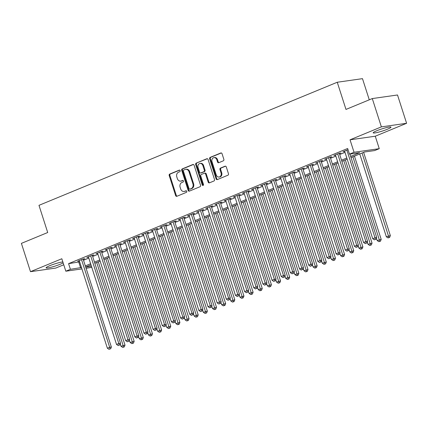 <?xml version="1.0" encoding="UTF-8"?>
<svg xmlns="http://www.w3.org/2000/svg" width="428" height="428" viewBox="0 0 428 428"><rect width="100%" height="100%" fill="white"/><g stroke="black" fill="none" stroke-linecap="round" stroke-linejoin="round"><path stroke-width="0.64" d="M180.161 170.638A0.824 0.674 -98.1 0 0 179.279 170.119L169.739 174.057A1.177 0.963 -98.1 0 0 169.199 175.539L175.619 195.543A1.177 0.963 -98.1 0 0 176.876 196.286L186.415 192.349A0.824 0.674 -98.1 0 0 185.918 190.792L184.682 191.3A3.761 3.076 -98.1 0 1 184.072 191.466A3.761 3.076 -98.1 0 1 180.669 188.93L180.129 187.261A3.761 3.076 -98.1 0 1 181.863 182.521L183.098 182.012A0.824 0.674 -98.1 0 0 182.601 180.456L181.365 180.964A3.761 3.076 -98.1 0 1 180.755 181.13A3.761 3.076 -98.1 0 1 177.347 178.594L176.812 176.924A3.761 3.076 -98.1 0 1 178.546 172.184L179.781 171.676A0.824 0.674 -98.1 0 0 180.161 170.638M376.779 130.743A9.341 1.097 162.2 0 0 373.2 132.841A9.341 1.097 162.2 0 0 378.25 132.241A9.341 1.097 162.2 0 0 387.41 129.229A9.341 1.097 162.2 0 0 390.989 127.132A9.341 1.097 162.2 0 0 385.938 127.731A9.341 1.097 162.2 0 0 376.779 130.743M62.852 261.947A9.341 1.097 162.2 0 0 49.675 265.729A9.341 1.097 162.2 0 0 46.101 267.832A9.341 1.097 162.2 0 0 51.151 267.227A9.341 1.097 162.2 0 0 60.311 264.215A9.341 1.097 162.2 0 0 63.146 262.862M223.309 160.821A1.177 0.963 -98.1 0 0 223.855 159.339L222.052 153.727A1.177 0.963 -98.1 0 0 220.794 152.989L210.196 157.36A1.177 0.963 -98.1 0 0 209.656 158.841L216.081 178.845A1.177 0.963 -98.1 0 0 217.333 179.589L227.931 175.213A1.177 0.963 -98.1 0 0 228.472 173.731L226.294 166.952A1.177 0.963 -98.1 0 0 225.042 166.214L220.506 168.086A1.177 0.963 -98.1 0 0 219.965 169.568L221.046 172.928A3.146 2.573 -98.1 0 1 219.083 177.031A3.146 2.573 -98.1 0 1 216.242 174.913L212.01 161.741A3.146 2.573 -98.1 0 1 213.968 157.638A3.146 2.573 -98.1 0 1 216.814 159.756L217.52 161.955A1.177 0.963 -98.1 0 0 218.778 162.694L223.309 160.821M372.29 98.568L397.51 94.979L406.6 123.285L381.375 126.875L372.29 98.568L345.985 109.424L337.259 82.246L38.98 205.338L47.706 232.516L21.4 243.371L30.49 271.678L61.825 258.747L65.826 271.202L70.401 269.314L68.582 263.653L347.648 148.489L349.462 154.15L354.036 152.261L379.262 148.671L374.687 150.56L364.463 152.015L351.03 157.558M381.375 126.875L350.04 139.806L354.036 152.261M194.119 165.256A1.177 0.963 -98.1 0 0 192.862 164.513L182.269 168.889A1.177 0.963 -98.1 0 0 181.723 170.371L188.149 190.374A1.177 0.963 -98.1 0 0 189.406 191.113L199.999 186.742A1.177 0.963 -98.1 0 0 200.545 185.26L194.119 165.256M196.233 163.121L206.831 158.751A1.177 0.963 -98.1 0 1 208.083 159.489L214.508 179.498A1.177 0.963 -98.1 0 1 213.968 180.98L209.431 182.847A1.177 0.963 -98.1 0 1 208.174 182.109L205.574 173.993A1.177 0.963 -98.1 0 0 204.316 173.254L201.31 174.496A1.177 0.963 -98.1 0 0 200.764 175.978L203.477 184.425A0.824 0.674 -98.1 0 1 202.219 184.944L195.692 164.603A1.177 0.963 -98.1 0 1 196.233 163.121L207.35 158.718M30.49 271.678L55.71 268.089L63.761 264.766M83.235 259.4L84.835 258.742L83.134 258.983L77.639 261.251L79.373 260.994M92.384 255.623L93.983 254.965L92.282 255.206L86.793 257.474L88.521 257.217M101.532 251.851L103.137 251.188L101.431 251.434L95.942 253.697L97.675 253.446M110.681 248.074L112.286 247.411L110.579 247.657L105.09 249.92L106.823 249.668M119.835 244.297L121.434 243.639L119.728 243.88L114.239 246.143L115.972 245.891M128.983 240.52L130.583 239.862L128.882 240.103L123.392 242.371L125.12 242.114M138.132 236.748L139.731 236.085L138.03 236.326L132.541 238.594L134.269 238.337M147.28 232.971L148.885 232.308L147.179 232.554L141.689 234.817L143.423 234.565M156.434 229.194L158.034 228.536L156.327 228.777L150.838 231.04L152.571 230.788M165.583 225.417L167.182 224.759L165.476 225L159.986 227.268L161.72 227.011M174.731 221.645L176.331 220.982L174.629 221.223L169.14 223.491L170.868 223.234M183.88 217.868L185.479 217.205L183.778 217.451L178.289 219.714L180.017 219.462M193.028 214.091L194.633 213.433L192.926 213.674L187.437 215.937L189.171 215.685M202.182 210.314L203.781 209.656L202.075 209.897L196.586 212.165L198.319 211.908M211.33 206.542L212.93 205.879L211.229 206.119L205.734 208.388L207.468 208.131M220.479 202.765L222.079 202.102L220.377 202.348L214.888 204.611L216.616 204.359M229.627 198.988L231.232 198.325L229.526 198.571L224.037 200.834L225.77 200.582M238.776 195.211L240.381 194.553L238.674 194.794L233.185 197.057L234.919 196.805M247.93 191.434L249.529 190.776L247.823 191.016L242.334 193.285L244.067 193.028M257.078 187.662L258.678 186.999L256.977 187.245L251.482 189.508L253.216 189.251M266.227 183.885L267.826 183.221L266.125 183.468L260.636 185.731L262.364 185.479M275.375 180.108L276.98 179.45L275.274 179.69L269.784 181.954L271.518 181.702M284.529 176.331L286.129 175.673L284.422 175.913L278.933 178.182L280.666 177.925M293.678 172.559L295.277 171.896L293.571 172.136L288.081 174.405L289.815 174.148M302.826 168.782L304.426 168.118L302.724 168.364L297.235 170.628L298.963 170.376M311.975 165.005L313.574 164.347L311.873 164.587L306.384 166.85L308.112 166.599M321.123 161.228L322.728 160.57L321.021 160.81L315.532 163.079L317.266 162.822M330.277 157.456L331.877 156.792L330.17 157.033L324.681 159.302L326.414 159.045M339.425 153.679L341.025 153.015L339.324 153.261L333.829 155.524L335.563 155.273M68.582 263.653L79.645 261.85M83.508 260.256L88.799 258.073M92.657 256.479L97.948 254.296M101.811 252.702L107.096 250.519M110.959 248.93L116.245 246.747M120.108 245.153L125.393 242.97M129.256 241.376L134.547 239.193M138.405 237.599L143.696 235.416M147.558 233.827L152.844 231.644M156.707 230.05L161.993 227.867M165.855 226.273L171.147 224.09M175.004 222.496L180.295 220.313M184.152 218.719L189.444 216.541M193.306 214.947L198.592 212.764M202.455 211.17L207.741 208.987M211.603 207.393L216.894 205.21M220.752 203.616L226.043 201.433M229.906 199.844L235.191 197.661M239.054 196.067L244.34 193.884M248.203 192.29L253.488 190.107M257.351 188.513L262.642 186.33M266.5 184.741L271.791 182.558M275.653 180.964L280.939 178.781M284.802 177.187L290.088 175.004M293.95 173.41L299.242 171.227M303.099 169.638L308.39 167.455M312.247 165.861L317.539 163.678M321.401 162.084L326.687 159.901M330.55 158.306L335.836 156.124M339.698 154.529L344.989 152.352M348.023 149.666L342.983 151.747L344.711 151.496M369.273 99.81L362.484 78.656L337.259 82.246M350.04 139.806L375.265 136.216L406.6 123.285M375.265 136.216L379.262 148.671M91.763 267.313L86.098 268.313M350.666 156.418L359.691 152.694L349.462 154.15M70.401 269.314L81.464 267.511M85.327 265.916L90.613 263.734M94.476 262.139L99.767 259.957M103.624 258.368L108.915 256.185M112.778 254.59L118.064 252.408M121.927 250.813L127.212 248.631M131.075 247.036L136.361 244.853M140.224 243.264L145.515 241.082M149.372 239.487L154.663 237.305M158.526 235.71L163.812 233.528M167.674 231.933L172.96 229.75M176.823 228.156L182.114 225.979M185.971 224.384L191.263 222.202M195.12 220.607L200.411 218.424M204.274 216.83L209.56 214.647M213.422 213.053L218.708 210.87M222.571 209.281L227.862 207.099M231.719 205.504L237.01 203.321M240.868 201.727L246.159 199.544M250.022 197.95L255.307 195.767M259.17 194.178L264.456 191.995M268.319 190.401L273.61 188.218M277.467 186.624L282.758 184.441M286.621 182.847L291.907 180.664M295.769 179.075L301.055 176.892M304.918 175.298L310.204 173.115M314.066 171.521L319.358 169.338M323.215 167.744L328.506 165.561M332.369 163.967L337.655 161.784M341.517 160.195L346.803 158.012M81.914 268.912L65.826 271.202M85.718 267.131L91.442 266.318M347.172 159.152L341.881 161.335M338.018 162.924L332.733 165.106M328.87 166.701L323.584 168.883M319.721 170.478L314.436 172.661M310.573 174.255L305.282 176.438M301.424 178.027L296.133 180.209M292.27 181.804L286.985 183.987M283.122 185.581L277.836 187.764M273.974 189.358L268.682 191.541M264.825 193.135L259.534 195.312M255.677 196.907L250.385 199.09M246.523 200.684L241.237 202.867M237.374 204.461L232.088 206.644M228.226 208.238L222.935 210.421M219.077 212.01L213.786 214.193M209.929 215.787L204.638 217.97M200.775 219.564L195.489 221.747M191.626 223.341L186.341 225.524M182.478 227.113L177.187 229.296M173.329 230.89L168.038 233.073M164.175 234.667L158.89 236.85M155.027 238.444L149.741 240.627M145.878 242.221L140.593 244.399M136.73 245.993L131.439 248.176M127.581 249.77L122.29 251.953M118.428 253.547L113.142 255.73M109.279 257.324L103.993 259.507M100.131 261.096L94.839 263.279M90.982 264.873L85.691 267.056M78.806 262.198L80.624 267.858M79.346 261.005L79.217 260.599M88.494 257.228L88.366 256.821M97.643 253.456L97.514 253.05M106.797 249.679L106.663 249.273M115.945 245.902L115.811 245.495M125.094 242.125L124.965 241.718M134.242 238.353L134.114 237.947M143.391 234.576L143.262 234.169M152.545 230.799L152.411 230.392M161.693 227.022L161.559 226.615M170.842 223.25L170.713 222.838M179.99 219.473L179.862 219.066M189.144 215.696L189.01 215.289M198.292 211.919L198.159 211.512M207.441 208.142L207.312 207.735M216.589 204.37L216.461 203.963M225.738 200.593L225.609 200.186M234.892 196.816L234.758 196.409M244.04 193.039L243.906 192.632M253.189 189.267L253.06 188.86M262.337 185.49L262.209 185.083M271.486 181.713L271.357 181.306M280.64 177.936L280.506 177.529M289.788 174.164L289.654 173.757M298.937 170.387L298.808 169.98M308.085 166.61L307.957 166.203M317.239 162.833L317.105 162.426M326.387 159.056L326.254 158.649M335.536 155.284L335.408 154.877M344.684 151.507L344.556 151.1M180.755 181.13L181.435 181.033A3.761 3.076 -98.1 0 0 182.044 180.867L181.365 180.964M183.034 180.461L182.044 180.867M184.072 191.466L184.752 191.37A3.761 3.076 -98.1 0 0 185.367 191.204L184.682 191.3M186.357 190.797L185.367 191.204M179.717 170.125L170.419 173.961A1.177 0.963 -98.1 0 0 169.879 175.443L176.304 195.446A1.177 0.963 -98.1 0 0 177.037 196.217M193.386 164.48L182.949 168.787A1.177 0.963 -98.1 0 0 182.408 170.269L188.828 190.278A1.177 0.963 -98.1 0 0 189.567 191.049M183.756 170.034A0.824 0.674 -98.1 0 0 183.377 171.072L189.016 188.63A0.824 0.674 -98.1 0 0 189.893 189.149L191.193 188.614A3.761 3.076 -98.1 0 0 192.926 183.869L189.074 171.869A3.761 3.076 -98.1 0 0 185.666 169.328A3.761 3.076 -98.1 0 0 185.056 169.499L183.756 170.034M190.299 189.09A0.824 0.674 -98.1 0 0 190.572 189.053L189.893 189.149M185.666 169.328L186.351 169.231A3.761 3.076 -98.1 0 1 189.754 171.772L193.606 183.773A3.761 3.076 -98.1 0 1 191.878 188.518L190.572 189.053M204.509 173.201L205.189 173.105A1.177 0.963 -98.1 0 1 206.253 173.896L208.859 182.012A1.177 0.963 -98.1 0 0 209.592 182.783M196.912 163.025A1.177 0.963 -98.1 0 0 196.372 164.507L202.904 184.848A0.824 0.674 -98.1 0 0 203.289 185.335M202.867 165.577A3.146 2.573 -98.1 0 0 200.02 163.453A3.146 2.573 -98.1 0 0 198.062 167.557L199.555 172.2A1.177 0.963 -98.1 0 0 200.807 172.939L203.819 171.698A1.177 0.963 -98.1 0 0 204.359 170.216L202.867 165.577L203.551 165.481A3.146 2.573 -98.1 0 0 200.705 163.357L200.02 163.453M200.614 172.992L201.299 172.896A1.177 0.963 -98.1 0 0 201.492 172.842L200.807 172.939M203.551 165.481L205.039 170.119A1.177 0.963 -98.1 0 1 204.498 171.601L201.492 172.842M213.968 157.638L214.653 157.541A3.146 2.573 -98.1 0 1 217.499 159.66L218.2 161.854A1.177 0.963 -98.1 0 0 218.938 162.629M219.083 177.031L219.767 176.935A3.146 2.573 -98.1 0 0 221.725 172.832L221.046 172.928M225.561 166.182L221.19 167.985A1.177 0.963 -98.1 0 0 220.645 169.467L221.725 172.832M221.313 152.957L210.881 157.263A1.177 0.963 -98.1 0 0 210.341 158.745L216.761 178.749A1.177 0.963 -98.1 0 0 217.494 179.519M120.257 343.93L121.017 346.284L125.008 345.102L98.279 261.861M123.601 347.022L122.686 347.402L124.281 346.926L123.601 347.022L96.707 262.508M122.686 347.402L121.017 346.284M125.008 345.102L124.281 346.926M81.529 259.646L109.67 347.285L107.38 348.226L79.244 260.588M83.102 258.994L111.371 347.038L109.67 347.285L109.964 348.964L109.049 349.344L109.964 348.964M110.649 348.868L111.371 347.038M107.38 348.226L109.049 349.344M129.406 340.153L130.166 342.512L134.157 341.325L107.433 258.084M132.75 343.251L131.835 343.625L133.429 343.149L132.75 343.251L105.855 258.737M131.835 343.625L130.166 342.512M134.157 341.325L133.429 343.149M138.56 336.376L139.314 338.735L143.305 337.548L116.582 254.307M141.898 339.474L140.983 339.848L142.583 339.377L141.898 339.474L115.009 254.96M140.983 339.848L139.314 338.735M143.305 337.548L142.583 339.377M147.708 332.604L148.463 334.958L152.454 333.77L125.73 250.535M151.047 335.696L150.132 336.076L151.731 335.6L151.047 335.696L124.157 251.183M150.132 336.076L148.463 334.958M152.454 333.77L151.731 335.6M156.857 328.827L157.611 331.181L161.602 329.993L134.879 246.758M160.2 331.919L159.286 332.299L160.88 331.823L160.2 331.919L133.306 247.405M159.286 332.299L157.611 331.181M161.602 329.993L160.88 331.823M90.683 255.869L118.818 343.507L116.528 344.449L88.393 256.811M92.255 255.216L120.519 343.261L118.818 343.507L119.112 345.187L118.198 345.567L119.112 345.187M119.797 345.091L120.519 343.261M116.528 344.449L118.198 345.567M99.831 252.092L127.967 339.73L125.682 340.672L97.541 253.034M101.404 251.445L129.673 339.49L127.967 339.73L128.266 341.41L127.351 341.79L128.266 341.41M128.946 341.314L129.673 339.49M125.682 340.672L127.351 341.79M108.98 248.315L137.115 335.953L134.831 336.9L106.69 249.262M110.552 247.668L138.822 335.713L137.115 335.953L137.415 337.639L136.5 338.013L137.415 337.639M138.094 337.542L138.822 335.713M134.831 336.9L136.5 338.013M118.128 244.543L146.264 332.182L143.979 333.123L115.844 245.485M119.701 243.89L147.97 331.935L146.264 332.182L146.563 333.861L145.648 334.241L146.563 333.861M147.248 333.765L147.97 331.935M143.979 333.123L145.648 334.241M166.005 325.05L166.765 327.404L170.756 326.222L144.027 242.981M169.349 328.142L168.434 328.522L170.028 328.046L169.349 328.142L142.454 243.634M168.434 328.522L166.765 327.404M170.756 326.222L170.028 328.046M127.277 240.766L155.418 328.404L153.128 329.346L124.992 241.708M128.849 240.113L157.119 328.158L155.418 328.404L155.712 330.084L154.797 330.464L155.712 330.084M156.397 329.988L157.119 328.158M153.128 329.346L154.797 330.464M175.154 321.273L175.913 323.632L179.904 322.445L153.181 239.204M178.497 324.37L177.583 324.745L179.177 324.274L178.497 324.37L151.603 239.857M177.583 324.745L175.913 323.632M179.904 322.445L179.177 324.274M136.43 236.989L164.566 324.627L162.276 325.569L134.141 237.931M138.003 236.342L166.267 324.387L164.566 324.627L164.866 326.307L163.951 326.687L164.866 326.307M165.545 326.211L166.267 324.387M162.276 325.569L163.951 326.687M184.308 317.496L185.062 319.855L189.053 318.667L162.33 235.432M187.646 320.593L186.731 320.973L188.331 320.497L187.646 320.593L160.757 236.079M186.731 320.973L185.062 319.855M189.053 318.667L188.331 320.497M145.579 233.212L173.715 320.85L171.43 321.797L143.289 234.159M147.152 232.565L175.421 320.609L173.715 320.85L174.014 322.535L173.099 322.91L174.014 322.535M174.694 322.439L175.421 320.609M171.43 321.797L173.099 322.91M193.456 313.724L194.21 316.078L198.201 314.89L171.478 231.655M196.794 316.816L195.88 317.196L197.479 316.72L196.794 316.816L169.905 232.302M195.88 317.196L194.21 316.078M198.201 314.89L197.479 316.72M154.727 229.435L182.863 317.073L180.579 318.02L152.438 230.382M156.3 228.787L184.57 316.832L182.863 317.073L183.163 318.758L182.248 319.133L183.163 318.758M183.842 318.662L184.57 316.832M180.579 318.02L182.248 319.133M202.605 309.947L203.359 312.301L207.355 311.119L180.627 227.878M205.948 313.039L205.033 313.419L206.628 312.943L205.948 313.039L179.054 228.525M205.033 313.419L203.359 312.301M207.355 311.119L206.628 312.943M163.876 225.663L192.017 313.301L189.727 314.243L161.591 226.605M165.449 225.01L193.718 313.055L192.017 313.301L192.311 314.981L191.396 315.361L192.311 314.981M192.996 314.885L193.718 313.055M189.727 314.243L191.396 315.361M211.753 306.17L212.513 308.529L216.504 307.341L189.775 224.101M215.097 309.267L214.182 309.642L215.776 309.171L215.097 309.267L188.202 224.754M214.182 309.642L212.513 308.529M216.504 307.341L215.776 309.171M173.024 221.886L201.165 309.524L198.876 310.466L170.74 222.828M174.603 221.239L202.867 309.284L201.165 309.524L201.46 311.204L200.545 311.584L201.46 311.204M202.144 311.108L202.867 309.284M198.876 310.466L200.545 311.584M220.901 302.393L221.661 304.752L225.652 303.564L198.929 220.329M224.245 305.49L223.33 305.865L224.925 305.394L224.245 305.49L197.356 220.976M223.33 305.865L221.661 304.752M225.652 303.564L224.925 305.394M182.178 218.109L210.314 305.747L208.024 306.694L179.888 219.056M183.751 217.461L212.021 305.506L210.314 305.747L210.613 307.432L209.699 307.807L210.613 307.432M211.293 307.331L212.021 305.506M208.024 306.694L209.699 307.807M230.055 298.621L230.81 300.975L234.801 299.787L208.078 216.552M233.394 301.713L232.479 302.093L234.079 301.617L233.394 301.713L206.505 217.199M232.479 302.093L230.81 300.975M234.801 299.787L234.079 301.617M191.327 214.332L219.462 301.97L217.178 302.917L189.037 215.279M192.9 213.684L221.169 301.729L219.462 301.97L219.762 303.655L218.847 304.03L219.762 303.655M220.441 303.559L221.169 301.729M217.178 302.917L218.847 304.03M239.204 294.844L239.958 297.198L243.949 296.015L217.226 212.775M242.542 297.936L241.627 298.316L243.227 297.84L242.542 297.936L215.653 213.422M241.627 298.316L239.958 297.198M243.949 296.015L243.227 297.84M248.352 291.067L249.112 293.426L253.103 292.238L226.375 208.998M251.696 294.164L250.781 294.539L252.376 294.063L251.696 294.164L224.802 209.65M250.781 294.539L249.112 293.426M253.103 292.238L252.376 294.063M257.501 287.29L258.261 289.649L262.252 288.461L235.528 205.221M260.845 290.387L259.93 290.762L261.524 290.291L260.845 290.387L233.95 205.873M259.93 290.762L258.261 289.649M262.252 288.461L261.524 290.291M266.655 283.518L267.409 285.872L271.4 284.684L244.677 201.449M269.993 286.61L269.078 286.99L270.678 286.514L269.993 286.61L243.104 202.096M269.078 286.99L267.409 285.872M271.4 284.684L270.678 286.514M275.803 279.741L276.558 282.095L280.549 280.907L253.825 197.672M279.142 282.833L278.227 283.213L279.826 282.737L279.142 282.833L252.253 198.319M278.227 283.213L276.558 282.095M280.549 280.907L279.826 282.737M284.952 275.964L285.706 278.318L289.697 277.135L262.974 193.895M288.295 279.061L287.381 279.436L288.975 278.96L288.295 279.061L261.401 194.547M287.381 279.436L285.706 278.318M289.697 277.135L288.975 278.96M294.1 272.187L294.86 274.546L298.851 273.358L272.122 190.118M297.444 275.284L296.529 275.659L298.123 275.188L297.444 275.284L270.55 190.77M296.529 275.659L294.86 274.546M298.851 273.358L298.123 275.188M303.249 268.41L304.008 270.769L308 269.581L281.276 186.346M306.592 271.507L305.678 271.887L307.272 271.411L306.592 271.507L279.698 186.993M305.678 271.887L304.008 270.769M308 269.581L307.272 271.411M312.403 264.638L313.157 266.992L317.148 265.804L290.425 182.569M315.741 267.73L314.826 268.11L316.426 267.634L315.741 267.73L288.852 183.216M314.826 268.11L313.157 266.992M317.148 265.804L316.426 267.634M321.551 260.861L322.305 263.215L326.296 262.032L299.573 178.792M324.889 263.953L323.975 264.333L325.574 263.857L324.889 263.953L298 179.439M323.975 264.333L322.305 263.215M326.296 262.032L325.574 263.857M330.7 257.084L331.454 259.443L335.45 258.255L308.722 175.015M334.043 260.181L333.128 260.556L334.723 260.085L334.043 260.181L307.149 175.667M333.128 260.556L331.454 259.443M335.45 258.255L334.723 260.085M339.848 253.306L340.608 255.666L344.599 254.478L317.87 171.243M343.192 256.404L342.277 256.779L343.871 256.308L343.192 256.404L316.297 171.89M342.277 256.779L340.608 255.666M344.599 254.478L343.871 256.308M348.997 249.535L349.756 251.889L353.747 250.701L327.024 167.466M352.34 252.627L351.425 253.007L353.02 252.531L352.34 252.627L325.451 168.113M351.425 253.007L349.756 251.889M353.747 250.701L353.02 252.531M358.15 245.758L358.905 248.112L362.896 246.929L336.173 163.689M361.489 248.85L360.574 249.23L362.174 248.754L361.489 248.85L334.6 164.336M360.574 249.23L358.905 248.112M362.896 246.929L362.174 248.754M367.299 241.981L368.053 244.34L372.044 243.152L345.321 159.911M370.637 245.078L369.722 245.453L371.322 244.977L370.637 245.078L343.748 160.564M369.722 245.453L368.053 244.34M372.044 243.152L371.322 244.977M376.447 238.203L377.202 240.563L381.198 239.375L354.47 156.14M379.791 241.301L378.876 241.676L380.471 241.205L379.791 241.301L352.897 156.787M378.876 241.676L377.202 240.563M381.198 239.375L380.471 241.205M359.761 153.957L386.356 236.786L390.347 235.598L363.618 152.363M388.94 237.524L388.025 237.904L389.619 237.428L388.94 237.524L362.045 153.01M388.025 237.904L386.356 236.786M390.347 235.598L389.619 237.428M200.475 210.56L228.611 298.198L226.326 299.14L198.185 211.502M202.048 209.907L230.318 297.952L228.611 298.198L228.91 299.878L227.996 300.258L228.91 299.878M229.59 299.782L230.318 297.952M226.326 299.14L227.996 300.258M209.624 206.783L237.765 294.421L235.475 295.363L207.339 207.724M211.197 206.13L239.466 294.175L237.765 294.421L238.059 296.101L237.144 296.481L238.059 296.101M238.744 296.005L239.466 294.175M235.475 295.363L237.144 296.481M218.772 203.006L246.913 290.644L244.623 291.591L216.488 203.953M220.35 202.358L248.615 290.403L246.913 290.644L247.207 292.329L246.293 292.704L247.207 292.329M247.892 292.228L248.615 290.403M244.623 291.591L246.293 292.704M227.926 199.229L256.062 286.867L253.772 287.814L225.636 200.176M229.499 198.581L257.768 286.626L256.062 286.867L256.361 288.552L255.446 288.927L256.361 288.552M257.041 288.456L257.768 286.626M253.772 287.814L255.446 288.927M237.075 195.457L265.21 283.095L262.926 284.037L234.785 196.399M238.647 194.804L266.917 282.849L265.21 283.095L265.51 284.775L264.595 285.155L265.51 284.775M266.189 284.679L266.917 282.849M262.926 284.037L264.595 285.155M246.223 191.68L274.359 279.318L272.074 280.26L243.939 192.621M247.796 191.027L276.065 279.072L274.359 279.318L274.658 280.998L273.743 281.378L274.658 280.998M275.343 280.902L276.065 279.072M272.074 280.26L273.743 281.378M255.372 187.903L283.513 275.541L281.223 276.483L253.087 188.844M256.944 187.255L285.214 275.3L283.513 275.541L283.807 277.221L282.892 277.601L283.807 277.221M284.492 277.125L285.214 275.3M281.223 276.483L282.892 277.601M264.525 184.126L292.661 271.764L290.371 272.711L262.236 185.073M266.098 183.478L294.362 271.523L292.661 271.764L292.961 273.449L292.046 273.824L292.961 273.449M293.64 273.353L294.362 271.523M290.371 272.711L292.046 273.824M273.674 180.349L301.81 267.987L299.525 268.934L271.384 181.295M275.247 179.701L303.516 267.746L301.81 267.987L302.109 269.672L301.194 270.052L302.109 269.672M302.789 269.576L303.516 267.746M299.525 268.934L301.194 270.052M282.822 176.577L310.958 264.215L308.674 265.157L280.533 177.518M284.395 175.924L312.665 263.969L310.958 264.215L311.258 265.895L310.343 266.275L311.258 265.895M311.937 265.799L312.665 263.969M308.674 265.157L310.343 266.275M291.971 172.8L320.112 260.438L317.822 261.38L289.686 173.741M293.544 172.152L321.813 260.197L320.112 260.438L320.406 262.118L319.491 262.498L320.406 262.118M321.091 262.022L321.813 260.197M317.822 261.38L319.491 262.498M301.119 169.023L329.26 256.661L326.971 257.608L298.835 169.97M302.698 168.375L330.962 256.42L329.26 256.661L329.555 258.346L328.64 258.721L329.555 258.346M330.239 258.25L330.962 256.42M326.971 257.608L328.64 258.721M310.273 165.245L338.409 252.884L336.119 253.831L307.983 166.192M311.846 164.598L340.116 252.643L338.409 252.884L338.709 254.569L337.794 254.944L338.709 254.569M339.388 254.473L340.116 252.643M336.119 253.831L337.794 254.944M319.422 161.474L347.557 249.112L345.273 250.054L317.132 162.415M320.995 160.821L349.264 248.866L347.557 249.112L347.857 250.792L346.942 251.172L347.857 250.792M348.536 250.696L349.264 248.866M345.273 250.054L346.942 251.172M328.57 157.697L356.706 245.335L354.421 246.277L326.28 158.638M330.143 157.044L358.413 245.094L356.706 245.335L357.005 247.015L356.091 247.395L357.005 247.015M357.685 246.919L358.413 245.094M354.421 246.277L356.091 247.395M337.719 153.919L365.86 241.558L363.57 242.505L335.434 154.866M339.292 153.272L367.561 241.317L365.86 241.558L366.154 243.243L365.239 243.618L366.154 243.243M366.839 243.141L367.561 241.317M363.57 242.505L365.239 243.618M346.867 150.142L375.008 237.781L372.718 238.728L344.583 151.089M349.917 154.085L376.71 237.54L375.008 237.781L375.303 239.466L374.388 239.841L375.303 239.466M375.987 239.37L376.71 237.54M372.718 238.728L374.388 239.841M179.551 170.082L179.279 170.119M186.191 190.754L185.918 190.792M182.874 180.418L182.601 180.456M176.304 195.446L175.619 195.543M169.879 175.443L169.199 175.539M170.419 173.961L169.739 174.057M188.828 190.278L188.149 190.374M182.408 170.269L181.723 170.371M182.949 168.787L182.269 168.889M193.253 164.459L192.862 164.513M191.878 188.518L191.193 188.614M193.606 183.773L192.926 183.869M189.754 171.772L189.074 171.869M207.222 158.692L206.831 158.751M208.859 182.012L208.174 182.109M206.253 173.896L205.574 173.993M202.904 184.848L202.219 184.944M196.372 164.507L195.692 164.603M204.498 171.601L203.819 171.698M205.039 170.119L204.359 170.216M218.2 161.854L217.52 161.955M217.499 159.66L216.814 159.756M220.645 169.467L219.965 169.568M221.19 167.985L220.506 168.086M225.433 166.155L225.042 166.214M216.761 178.749L216.081 178.845M210.341 158.745L209.656 158.841M210.881 157.263L210.196 157.36M221.185 152.93L220.794 152.989M190.439 189.09L189.759 189.187"/></g></svg>
